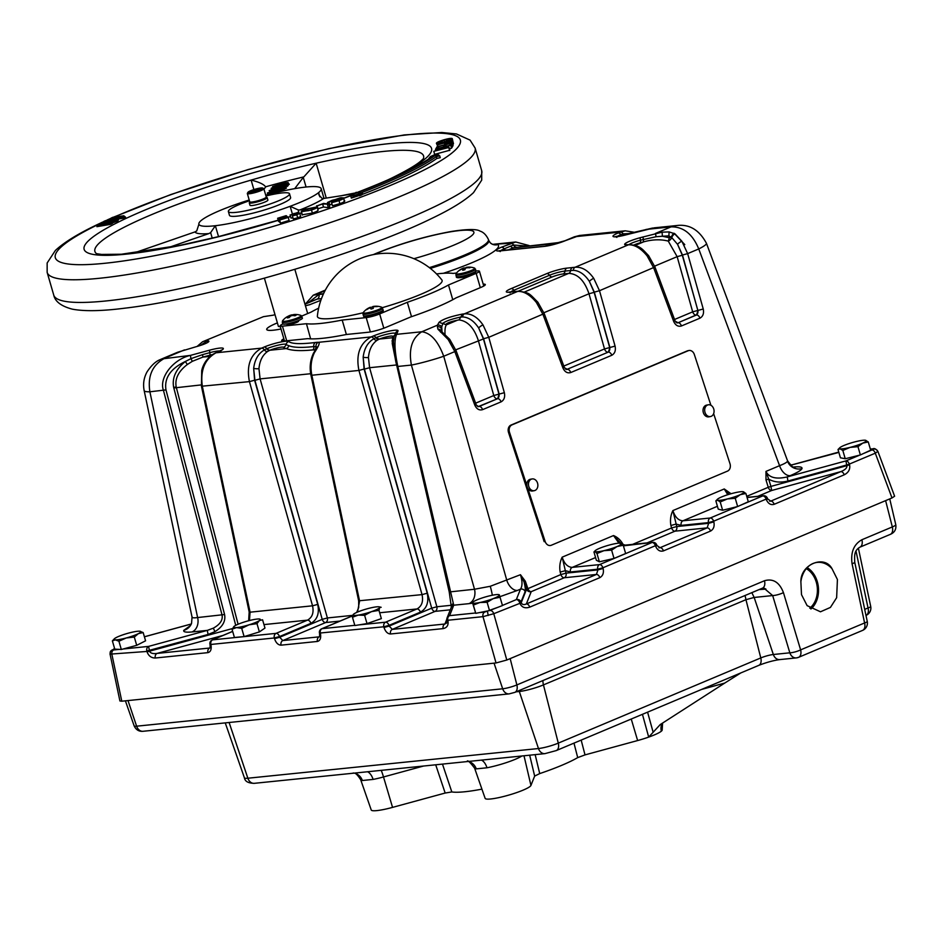 <?xml version="1.0" encoding="UTF-8"?>
<svg xmlns="http://www.w3.org/2000/svg" width="943" height="943" viewBox="0 0 943 943"><rect width="100%" height="100%" fill="white"/><g stroke="black" fill="none" stroke-linecap="round" stroke-linejoin="round"><path stroke-width="1.41" d="M535.153 754.624L539.726 773.59A71.621 10.432 -16.2 0 0 561.839 765.28A71.621 10.432 -16.2 0 0 577.705 757.606L573.981 743.131M661.998 729.54L661.349 731.179A11.905 11.057 41 0 1 662.175 723.328M521.868 755.991A25.567 3.725 163.8 0 1 515.243 759.315A25.567 3.725 163.8 0 1 487.001 767.779L476.274 768.875A25.567 3.725 163.8 0 1 474.588 768.121L485.138 798.367A23.87 3.477 -16.2 0 0 499.059 797.566A23.87 3.477 -16.2 0 0 523.106 790.14A23.87 3.477 -16.2 0 0 530.944 785.436L524.002 755.767M801.491 594.632L807.125 605.642L820.481 611.795L830.418 607.422L836.641 597.721L837.419 579.509L832.009 568.7A24.777 19.166 84.2 0 0 816.65 562.476A24.777 19.166 84.2 0 0 800.878 581.796L801.491 594.632M810.909 609.013A23.834 18.436 84.2 0 0 817.333 581.772A23.834 18.436 84.2 0 0 807.173 567.615M809.778 608.176A22.384 17.316 84.2 0 0 816.284 582.22A22.384 17.316 84.2 0 0 806.265 568.653M832.009 568.7C824.453 554.366 800.359 564.503 800.878 581.796M229.114 722.491L247.856 778.223A7.957 6.153 84.2 0 0 254.315 783.327C248.28 783.232 244.98 781.417 244.426 777.857A14.617 2.134 -16.2 0 0 247.856 778.223L538.477 748.53A14.617 2.134 -16.2 0 0 558.291 743.131L760.789 657.931A9.253 1.344 163.8 0 1 773.343 654.501L789.833 652.815A7.957 1.733 -16.7 0 0 800.619 649.88L864.59 622.958L852.071 563.749A7.957 1.226 -11.9 0 0 854.735 562.217L854.735 562.217C854.299 553.553 854.794 550.464 859.863 547.188A7.957 4.904 67.2 0 0 861.902 539.738L892.326 526.937L885.618 500.639M128 700.566L136.617 726.193A7.957 6.153 84.2 0 0 143.077 731.285C139.022 731.662 136.051 729.882 134.165 725.921A10.467 1.521 -16.2 0 0 136.617 726.193L502.678 688.791A10.467 1.521 -16.2 0 0 516.87 684.924L764.478 580.735C773.107 578.283 779.425 582.244 783.444 592.628A7.957 1.733 163.3 0 1 772.671 595.563L763.606 587.878L762.439 588.184L514.831 692.374A7.957 4.904 67.2 0 0 516.87 684.924L510.163 658.615M862.562 630.407A7.957 7.957 0 0 0 867.254 621.425A7.957 1.226 -11.9 0 1 864.59 622.958A7.957 4.904 -112.8 0 1 862.562 630.407L798.58 657.33A7.957 4.904 -112.8 0 1 797.684 657.554A7.957 6.153 -95.8 0 1 796.305 657.908A7.957 6.153 -95.8 0 1 789.833 652.815L772.671 595.563L754.152 597.449L745.948 599.689L745.076 595.493M783.444 592.628L800.619 649.88A7.957 4.904 -112.8 0 1 798.58 657.33A7.957 7.957 0 0 1 796.305 657.908L779.802 659.593A7.957 6.153 -95.8 0 1 773.343 654.501L754.152 597.449L751.842 592.64M763.465 587.902L765.952 589.104L759.115 589.587M864.707 609.378L868.043 607.976A7.957 1.226 -11.9 0 0 870.707 606.443L858.378 548.131M476.274 768.875A11.905 11.127 96.6 0 0 468.141 761.472M539.726 773.59L534.657 776.077L530.944 785.436M487.001 767.779A11.905 6.247 79 0 0 481.425 760.117M367.534 771.751A11.905 6.247 -101 0 1 373.11 779.413L362.371 780.509A25.567 3.725 163.8 0 1 360.697 779.767C354.662 770.325 353.849 774.085 353.295 772.954M354.25 773.107A11.905 11.127 -83.4 0 1 362.371 780.509M442.467 764.101L451.827 791.943A71.621 10.432 -16.2 0 0 481.92 789.138M451.827 791.943L445.167 793.039L435.701 764.785M360.697 779.767L371.247 810.002A23.87 3.477 -16.2 0 0 392.547 807.385L445.167 793.039M581.171 740.102L585.014 754.895L637.633 740.55A23.87 3.477 -16.2 0 0 648.69 737.096A23.87 3.477 -16.2 0 0 661.349 731.179A23.87 3.477 -16.2 0 0 662.186 729.835A23.87 3.477 -16.2 0 0 662.151 729.752M585.014 754.895L577.705 757.606M642.442 714.311L648.69 737.096L660.23 724.578L724.731 683.074L701.533 689.451M740.797 672.937L724.731 683.074M795.008 467.41L793.971 467.162C793.664 468.235 791.519 466.101 787.535 460.762L787.511 461.221C786.969 462.353 784.328 463.838 779.578 465.677A11.941 7.355 -112.8 0 0 790.21 475.661L787.216 476.922C776.089 479.504 769.005 477.665 765.964 471.406L768.663 479.068L765.999 479.952L765.964 471.406L779.578 465.677L698.751 248.952C692.563 233.97 683.333 226.615 671.062 226.874L676.485 225.566L654.218 227.841L626.895 234.63A15.559 2.263 163.8 0 1 613.763 236.752A15.559 2.263 163.8 0 1 618.136 232.98L625.221 230.811L579.603 235.467L565.446 240.63A15.559 2.263 163.8 0 1 544.347 246.382L500.049 250.909A15.559 2.263 163.8 0 1 501.535 247.16L515.727 241.997L529.117 245.545M674.764 233.947L684.783 244.626M646.061 229.432L671.062 226.874L655.409 233.463L656.139 236.717L640.403 240.194A11.457 1.674 -16.2 0 0 632.223 242.929A11.457 1.674 -16.2 0 0 628.957 244.638M872.287 448.986A3.819 2.959 84.2 0 1 872.947 448.821L872.947 448.821C874.385 448.102 876.023 448.962 877.886 451.391L875.293 453.182A3.819 2.357 -112.8 0 0 871.886 449.988L873.253 449.174L870.377 449.186M793.617 467.044L793.641 467.044A11.941 9.241 84.2 0 0 793.641 467.044C799.711 466.455 802.493 466.974 801.974 468.612C801.161 470.321 797.236 472.667 790.21 475.661M397.687 365.884L396.803 365.837C395.011 358.823 393.891 350.772 393.443 341.708L394.162 336.545A3.819 3.76 21.7 0 1 396.661 334.329C394.127 339.704 394.457 350.218 397.687 365.884L453.736 605.206A3.819 3.76 -158.3 0 0 451.249 607.422L447.1 617.865A3.819 3.76 -158.3 0 0 446.935 620.081L447.984 620.942L447.1 620.777L447.017 622.781L444.919 624.007L446.829 619.186M519.958 603.473L520.017 603.626C521.927 607.457 525.18 608.636 529.754 607.139A3.819 2.357 -112.8 0 0 526.347 603.944C523.919 605.064 522.21 604.675 521.243 602.789L493.767 613.716L482.993 616.651A3.819 2.959 -95.8 0 1 484.761 612.054L498.741 606.997M877.886 451.391L894.612 496.23L891.995 497.951L506.804 660.029L493.767 613.716A3.819 2.357 -112.8 0 0 490.372 610.522M492.329 595.233A11.941 1.332 74.7 0 0 490.266 586.287L474.506 589.257L411.396 365.071L397.816 366.462L396.814 365.79L449.233 591.968L474.506 589.257A11.941 9.241 -95.8 0 1 468.977 603.65L453.736 605.206L449.599 615.638L475.626 612.985M192.101 616.757C191.759 617.842 193.598 618.101 197.617 617.547L224.575 614.541C225.825 621.178 222.619 626.871 214.945 631.645L208.061 634.474L207.319 630.384L213.33 628.156C220.073 624.455 222.984 620.081 222.065 615.048L163.469 390.402C158.719 377.895 173.147 359.165 190.427 355.393L190.946 358.658L202.58 354.627L202.91 357.091L192.325 361.322L187.327 364.517C178.427 371.33 174.714 378.803 176.2 386.96L238.084 624.254M222.925 635.452L157.068 653.416C153.014 653.982 150.503 653.263 149.548 651.259L110.06 654.136L119.914 700.979L121.788 701.203L496.03 662.964L482.993 616.651L447.831 620.246A3.819 2.959 -95.8 0 1 449.599 615.638A3.819 3.76 -158.3 0 0 447.1 617.865A3.819 3.819 0 0 0 446.935 620.129M114.657 648.725L112.736 649.774L113.69 649.963A3.819 2.959 84.2 0 0 111.922 654.56L121.788 701.203M430.362 268.401A72.269 10.526 -16.2 0 0 464.911 256.048A72.269 10.526 -16.2 0 0 488.757 240.465L490.36 242.917A7.957 7.839 132.1 0 0 497.892 244.567A80.226 11.693 163.8 0 1 472.007 262.696A80.226 11.693 163.8 0 1 443.434 273.281M510.151 292.849L508.772 292.059L510.446 291.988A3.819 2.959 84.2 0 0 509.786 292.165A14.805 2.157 163.8 0 1 511.2 288.593L546.822 273.6A14.805 2.157 163.8 0 1 566.908 268.118L575.1 267.258L628.474 244.791A3.819 3.112 -94.2 0 1 629.252 244.614C640.462 245.475 642.242 249.176 648.619 255.647L648.619 255.647A3.819 0.967 141.9 0 0 647.11 255.895C640.886 248.292 634.674 244.591 628.474 244.791L625.197 244.803A14.805 2.157 163.8 0 1 629.559 241.255A14.805 2.157 163.8 0 1 640.108 237.719L640.698 242.657A8.11 1.179 -16.2 0 0 634.887 244.602A8.11 1.179 -16.2 0 0 633.885 245.05M640.108 237.719L662.092 232.167L669.117 231.919L674.988 233.84A3.819 2.134 -53 0 0 671.77 237.589L677.569 244.343L682.319 255.258L697.855 310.436L682.473 255.034L677.569 244.343A3.819 1.179 -34 0 1 681.895 241.267L687.647 253.62L698.751 248.952A23.87 3.277 -20.5 0 0 706.448 243.329L787.535 460.762M706.448 243.329C699.187 229.809 689.203 223.88 676.485 225.566L676.567 225.566M674.045 320.514L678.052 322.765L696.535 314.997L698.068 310.412L703.242 308.998C704.115 313.371 703.018 316.424 699.942 318.18L681.459 325.96C678.111 326.903 675.518 325.406 673.679 321.433L653.711 267.895L647.11 255.895M674.988 233.84L681.895 241.267M682.319 255.258L677.145 256.661L668.257 241.102L669.389 237.766L668.882 235.844L662.387 236.245L669.389 237.766L671.369 237.33L668.882 235.844L669.117 231.919M674.056 233.239A3.819 1.851 117.8 0 0 671.369 237.33L671.77 237.589A3.819 1.921 -46.7 0 1 668.257 241.102C660.725 239.157 652.509 239.416 643.633 241.856L642.996 236.929M662.092 232.167L662.387 236.245L656.139 236.717M626.824 244.932L627.154 244.72A3.819 3.678 -74.7 0 0 625.197 244.803M648.619 255.647L654.949 266.999L674.917 320.537L673.679 321.433M699.942 318.18A3.819 2.357 67.2 0 0 696.535 314.997L696.075 315.033A3.819 2.357 67.2 0 1 692.681 311.85L697.855 310.436A3.819 2.959 -95.8 0 1 696.075 315.033L678.052 322.765A3.819 2.357 67.2 0 1 681.459 325.96M676.001 322.27A3.819 2.357 -112.8 0 0 677.604 322.812A3.819 2.959 -95.8 0 1 677.204 322.942M573.356 270.346A3.819 2.782 82.8 0 1 575.1 267.258C581.949 266.739 588.161 270.441 593.736 278.362L599.489 290.715L594.314 292.13L589.41 281.438C584.719 274.366 579.367 270.665 573.356 270.346L565.022 271.042A11.457 1.674 -16.2 0 0 549.486 275.273L513.864 290.267A11.457 1.674 -16.2 0 0 510.587 291.976M593.736 278.362A3.819 1.179 146 0 0 589.41 281.438L594.149 292.354L609.685 347.531A3.819 2.959 -95.8 0 1 607.917 352.14A3.819 2.357 67.2 0 1 604.51 348.945L609.685 347.531M654.949 266.999L599.489 290.715L615.072 346.093C615.956 350.466 614.86 353.531 611.771 355.287A3.819 2.357 67.2 0 0 608.365 352.093L566.884 369.397L608.365 352.093L609.897 347.507L594.314 292.13M563.325 367.11L567.332 369.361A3.819 2.357 67.2 0 1 570.739 372.544C567.391 373.499 564.798 371.99 562.959 368.029L543.003 314.49L536.39 302.491C530.166 294.876 523.954 291.175 517.754 291.387L509.786 292.165M594.149 292.354L588.986 293.768C584.495 280.578 577.741 273.788 568.712 273.387L563.136 273.953A8.11 1.179 -16.2 0 0 552.15 276.947L518.226 291.222M510.446 291.988L518.532 291.198C529.919 293.025 528.54 292.801 537.899 302.243L537.899 302.243A3.819 0.967 141.9 0 0 536.39 302.491M537.899 302.243L544.229 313.583L564.197 367.122L562.959 368.029M615.072 346.093L609.897 347.507M475.637 403.168L493.79 395.53L478.266 340.352C474.117 327.869 467.716 321.056 459.064 319.925L457.532 320.16C450.495 321.657 446.593 323.131 445.85 324.569L446.393 324.852C445.143 326.667 444.707 330.05 445.072 335.013M383.99 627.484C385.463 631.692 387.632 633.849 390.532 633.979A3.819 2.959 -95.8 0 1 392.3 629.382L389.164 626.069L383.99 627.484L383.801 626.789L388.976 625.374L389.164 626.069L431.705 608.176L364.411 369.126L363.161 357.232L364.104 369.019L427.214 593.206L422.04 594.62L358.929 370.434C355.794 354.509 359.837 343.346 371.082 336.934L373.275 336.014A15.559 2.263 163.8 0 1 389.765 331.005A15.559 2.263 163.8 0 1 398.005 330.946L396.661 334.329L421.804 331.759C430.727 332.903 438.035 341.071 443.729 356.254L506.839 580.44A11.941 7.355 -112.8 0 0 517.471 590.424L499.908 596.683M427.214 593.206C429.03 602.212 426.755 608.53 420.401 612.148A3.819 2.357 -112.8 0 0 417.006 608.954C421.804 606.208 423.49 601.434 422.04 594.62L358.658 600.821L358.717 607.422L356.702 612.431M420.401 612.148L388.976 625.374A3.819 2.357 -112.8 0 0 385.569 622.18A3.819 2.959 -95.8 0 0 383.801 626.789L319.441 633.083A3.819 3.819 0 0 1 321.693 628.769A3.819 2.357 -112.8 0 1 322.117 628.663L354.804 625.327M317.72 604.392C319.536 613.398 317.272 619.716 310.919 623.335L279.482 636.56L279.682 637.256L322.211 619.362L254.916 380.312L253.667 368.418L254.61 380.218L317.72 604.392L312.546 605.807L249.435 381.62C246.3 365.695 250.355 354.533 261.588 348.132L264.146 347.048A15.559 2.263 163.8 0 1 279.199 342.344A15.559 2.263 163.8 0 1 288.758 341.519A99.828 14.546 -16.2 0 0 315.492 342.486A15.559 2.263 163.8 0 1 318.428 342.321C320.196 342.439 318.864 345.881 314.42 352.647A3.819 1.403 -153.4 0 0 313.559 353.047L313.559 353.047C310.259 359.908 309.387 367.251 310.931 375.066L358.658 600.821M310.919 623.335A3.819 2.357 -112.8 0 0 307.512 620.14C312.322 617.394 313.995 612.62 312.546 605.807L250.084 612.184L249.447 620.529M232.662 631.421L212.635 639.849L276.075 633.366A3.819 2.357 -112.8 0 1 279.482 636.56L274.307 637.975L210.867 644.458L211.008 645.153L210.1 644.965L210.124 647.924M200.541 345.409L207.165 340.824A11.941 1.745 -16.2 0 1 207.26 342.698A11.941 1.745 -16.2 0 1 196.462 346.623L177.638 352.246L161.642 358.977L190.427 355.393L209.464 350.207A15.559 2.263 163.8 0 1 222.595 348.085A15.559 2.263 163.8 0 1 218.21 351.857L216.018 352.788C204.69 359.2 200.128 370.41 202.356 386.43L250.084 612.184L249.176 612.007L248.646 620.742M493.224 244.296L510.847 243.247A3.819 2.357 67.2 0 1 513.593 245.05L525.616 245.911M323.555 293.65L313.265 295.183L306.004 303.351M309.269 301.972L318.993 294.475L323.378 294.027M318.993 294.475A3.819 2.959 -95.8 0 1 317.225 299.072L304.872 303.835M321.457 298.648L317.225 299.072L304.99 304.224M202.545 341.767L263.439 316.671L202.545 341.767L197.075 346.458M274.991 314.632A83.562 12.176 -16.2 0 0 273.34 315.162L263.439 316.671M205.68 340.965L207.165 340.824M207.26 341.213L207.448 342.604M161.642 358.977L160.227 359.613C155.807 361.252 151.446 365.306 147.12 371.754C143.843 377.695 142.864 383.99 144.173 390.638L144.173 390.638A23.87 3.666 -11.9 0 0 149.89 391.793L197.617 617.547A11.941 9.241 -95.8 0 1 192.077 631.94C186.007 632.517 183.225 631.999 183.744 630.372A11.941 11.74 -158.3 0 0 191.547 623.429L189.802 626.423M184.463 349.9L165.296 357.963C152.554 364.528 147.414 375.797 149.89 391.793L165.98 389.895L224.575 614.541M144.173 390.638L192.054 617.135L191.547 623.429M208.061 634.474L146.837 651A3.819 2.959 84.2 0 1 148.605 646.391L207.319 630.384L192.077 631.94M114.091 648.961A3.819 2.357 -112.8 0 0 113.667 649.079L114.633 648.666M235.726 625.35L173.665 387.396C171.921 377.943 175.811 369.302 185.347 361.487C170.553 368.619 164.094 378.096 165.98 389.895M187.327 364.517L185.347 361.487L190.946 358.658L192.325 361.322M123.156 648.996L148.605 646.391L149.524 651.177L232.355 628.58M211.008 645.153C211.645 649.444 210.607 651.943 207.92 652.639A3.819 2.959 84.2 0 1 209.7 648.03L157.068 653.416A3.819 2.959 84.2 0 0 155.3 658.014C151.328 658.014 148.581 655.963 147.061 651.849L149.548 651.259M315.103 350.124L313.076 349.888C300.829 351.161 291.894 350.725 286.259 348.58A106.535 15.524 163.8 0 1 283.478 347.248A8.852 1.285 -16.2 0 0 278.244 347.684A8.852 1.285 -16.2 0 0 269.816 350.254L267.482 351.539C262.508 355.157 259.667 360.863 258.96 368.654A3.819 0.743 -176.1 0 1 253.667 368.418C254.716 359.684 258.276 353.531 264.335 349.936L267.282 348.533A12.212 1.78 163.8 0 1 278.916 344.973A12.212 1.78 163.8 0 1 286.118 344.384A3.819 3.76 -49.5 0 1 288.758 341.519M274.507 638.67C275.969 642.878 278.15 645.036 281.038 645.165A3.819 2.959 -95.8 0 1 282.806 640.568L279.682 637.256L274.507 638.67L274.307 637.975A3.819 2.959 84.2 0 1 276.075 633.366L307.512 620.14L263.957 624.596M352.717 615.791L322.117 628.663A3.819 2.959 -95.8 0 0 320.349 633.272L320.502 633.967L319.583 633.779L320.278 633.272M283.478 347.248A3.819 3.76 -49.5 0 0 286.118 344.384A103.188 15.041 -16.2 0 0 288.806 345.668C293.438 347.613 301.76 347.908 313.783 346.564L316.883 346.883M288.806 345.668A3.819 3.678 -74.2 0 1 286.259 348.58L269.816 350.254A3.819 2.192 -112.1 0 1 267.282 348.533M258.96 368.654L260.091 378.897L327.386 617.948L352.847 615.343M314.644 349.912A3.819 3.418 -69.6 0 0 316.011 346.505A3.819 3.489 -86.7 0 1 318.428 342.321L371.082 336.934A3.819 2.357 -112.8 0 1 373.829 338.749L376.941 337.276A3.819 2.016 -111.5 0 0 379.334 339.067L376.964 340.352C371.99 343.971 369.161 349.676 368.454 357.468L369.585 367.711L436.868 606.762A3.819 2.959 -95.8 0 1 435.1 611.37L392.3 629.382L444.919 624.007A3.819 2.959 -95.8 0 0 443.151 628.604C446.982 627.79 448.597 625.233 447.984 620.942M314.42 352.647C311.096 359.637 310.235 367.181 311.85 375.243L310.931 375.066M364.104 369.019L358.929 370.434L311.85 375.243L359.578 600.997L357.527 612.066M368.454 357.468A3.819 0.743 -176.1 0 1 363.161 357.232C364.21 348.497 367.77 342.344 373.829 338.749A3.819 2.452 -124.4 0 0 376.964 340.352M490.266 586.287L520.453 574.711L525.334 581.23L527.832 588.456A3.819 2.357 -112.8 0 0 531.227 591.65A3.819 3.76 21.7 0 1 526.571 589.21L524.072 581.984L525.334 581.23M437.434 326.702L437.446 325.17L421.804 331.759C411.973 338.018 408.496 349.122 411.396 365.071A23.87 1.733 -15.7 0 0 443.729 356.254L454.832 351.586L448.231 339.586L437.941 329.19L437.434 326.702A3.819 3.654 4.8 0 1 441.63 329.131L441.689 331.618M502.466 605.43L516.328 599.595L520.465 589.163C522.505 586.204 522.505 581.383 520.453 574.711L524.072 581.984C525.251 586.911 525.593 590.118 525.121 591.603A3.819 3.76 -158.3 0 0 520.465 589.163L517.471 590.424M658.921 547.812L660.041 547.694L656.906 545.467L655.668 546.362L655.42 545.691L602.919 567.78L603.119 568.476L597.945 569.89L596.412 574.464L564.268 577.753A3.819 2.357 67.2 0 1 560.873 574.558L560.177 572.083C559.258 566.696 559.93 561.722 562.169 557.16L565.34 570.668L560.177 572.083M618.926 543.144L613.528 535.553L562.169 557.16C564.362 563.773 567.721 567.179 572.236 567.38A3.819 2.959 84.2 0 0 570.468 571.988L565.34 570.668L566.048 573.144L597.945 569.89L597.756 569.195L570.468 571.988M652.686 542.331A3.819 2.959 84.2 0 0 652.026 542.496A3.819 2.357 -112.8 0 1 655.42 545.691L656.658 544.795A3.819 3.819 0 0 0 652.686 542.331L625.398 545.113A3.819 2.959 84.2 0 0 624.737 545.29L623.229 545.231M620.612 543.121L613.528 535.553C617.854 537.357 621.213 540.634 623.606 545.384M769.641 501.216L770.761 501.11L767.626 498.882L766.388 499.778L766.14 499.106L713.639 521.196L713.839 521.892L708.664 523.306L707.132 527.88L674.988 531.168L647.098 542.897M676.06 524.084L670.886 525.487C669.978 520.112 670.65 515.137 672.889 510.576L676.756 526.559L708.664 523.306L708.464 522.611L681.176 525.392L676.06 524.084M727.737 494.721L724.248 488.957L672.889 510.576C675.082 517.177 678.441 520.583 682.956 520.795A3.819 2.959 84.2 0 0 681.176 525.392M728.974 494.344L724.248 488.957L731.049 493.743M891.995 497.951L875.293 453.182L849.337 464.097A3.819 2.357 -112.8 0 0 845.93 460.903L787.216 476.922L787.959 481.013C780.439 482.887 774.014 482.238 768.663 479.068L770.926 486.399L768.262 487.295L765.999 479.952M746.726 496.348L768.262 487.295A3.819 2.357 67.2 0 0 771.669 490.49L770.926 486.399L846.885 465.677L846.673 464.993L849.337 464.097L849.549 464.781L846.885 465.677C847.156 467.917 845.128 469.897 840.826 471.63L771.669 490.49L757.818 496.313M844.233 474.812A3.819 2.357 -112.8 0 0 840.826 471.63L770.761 501.11A3.819 2.357 -112.8 0 1 774.168 504.305L844.233 474.812C848.629 472.502 850.397 469.166 849.549 464.781M656.658 544.795L656.906 545.467L656.033 545.443M525.121 591.603L520.984 602.047A3.819 3.76 -158.3 0 0 516.328 599.595A3.819 2.357 -112.8 0 1 519.723 602.789L520.984 602.047L521.208 602.718L526.571 589.21L560.873 574.558L566.048 573.144A3.819 2.959 -95.8 0 1 564.268 577.753L531.227 591.65L526.347 603.944L596.412 574.464A3.819 2.357 -112.8 0 1 599.819 577.658C602.895 575.902 604.003 572.849 603.119 568.476M396.013 362.218L392.253 343.582L392.677 336.474A8.852 1.285 -16.2 0 0 388.398 336.427A8.852 1.285 -16.2 0 0 379.334 339.067L392.17 337.759A3.819 3.76 21.7 0 0 394.28 336.25M393.443 342.321A3.819 3.253 -2.6 0 1 392.253 343.582M445.85 324.569L439.025 322.353L437.446 325.17A3.819 3.725 33.4 0 1 441.737 326.938L442.043 331.96M459.064 319.925L460.868 317.001C451.591 319.029 445.579 321.15 442.821 323.378L441.737 326.938M437.941 329.19A3.819 3.454 -3.4 0 1 441.63 331.464M440.534 332.136L442.385 332.254L441.713 331.806M498.965 394.115A3.819 2.959 -95.8 0 1 497.197 398.724A3.819 2.357 67.2 0 1 493.79 395.53L498.965 394.115L483.441 338.938L478.69 328.023C473.987 320.938 468.636 317.249 462.636 316.942L460.868 317.001M439.025 322.353C442.538 319.288 450.377 316.518 462.53 314.066L460.868 316.978M462.53 314.066L464.38 313.842C471.252 313.335 477.464 317.037 483.016 324.946A3.819 1.179 146 0 0 478.69 328.023L483.594 338.714L488.769 337.311L504.352 392.689C505.236 397.05 504.14 400.115 501.051 401.871L482.58 409.651C479.233 410.594 476.639 409.085 474.8 405.125L454.832 351.586L456.07 350.69L476.026 404.229L474.8 405.125M283.855 338.808A13.119 1.91 -16.2 0 0 284.727 340.989L307.831 338.631A84.681 12.342 -16.2 0 0 346.399 334.482L368.018 332.278A13.119 1.91 -16.2 0 0 385.805 327.421L410.7 316.954A84.681 12.342 -16.2 0 0 456.094 297.847L480.989 287.367A13.119 1.91 -16.2 0 0 483.193 284.138M277.395 322.895A27.889 4.067 -16.2 0 0 275.981 323.484A27.889 4.067 -16.2 0 0 281.002 328.989A27.948 4.067 -16.2 0 1 272.433 325.064A27.948 4.067 -16.2 0 1 277.395 322.883M320.868 300.287L309.658 304.707A83.562 12.176 -16.2 0 0 305.438 305.78M483.016 324.946L488.769 337.311L544.229 313.583M478.054 406.669L497.656 398.677L499.177 394.091L504.352 392.689M499.177 394.091L483.594 338.714M501.051 401.871A3.819 2.357 67.2 0 0 497.656 398.677L479.174 406.457A3.819 2.357 67.2 0 1 482.58 409.651M442.314 332.195L449.728 339.339A3.819 0.967 141.9 0 0 448.231 339.586M475.166 404.205L478.502 406.622M506.804 660.029L496.03 662.964M620.836 236.021A3.819 2.664 65.6 0 1 619.893 235.055L623.087 233.864L631.091 233.451M560.908 242.304L513.275 247.809A3.819 2.357 67.2 0 1 510.623 246.135L513.593 245.05A3.819 2.192 78 0 0 515.939 246.983M484.796 285.364A13.119 1.91 -16.2 0 0 483.547 285.352M284.208 340.022A13.119 1.91 -16.2 0 0 282.535 341.048M278.268 325.913A15.913 2.322 -16.2 0 0 280.33 326.655M363.114 312.77A64.926 9.465 163.8 0 1 317.378 316.105A69.912 69.912 0 0 1 441.854 279.941A64.926 9.465 163.8 0 1 420.684 294.369A64.926 9.465 163.8 0 1 382.328 307.666M436.538 273.93A81.499 11.87 163.8 0 1 438.919 273.67A81.499 11.87 163.8 0 1 453.088 273.399L456.495 273.046M301.76 316.046L311.049 312.133A81.499 11.87 163.8 0 1 318.64 308.184M480.317 287.662L476.156 273.34A9.937 1.45 -16.2 0 0 479.433 271.207A9.937 1.45 -16.2 0 0 477.099 270.936L476.109 271.042M476.156 273.34L448.491 284.975L452.77 299.709M448.491 284.975A81.499 11.87 163.8 0 1 407.329 302.29L411.502 316.671M407.329 302.29L379.664 313.936L383.813 328.211M370.363 331.936L366.202 317.602A9.937 1.45 -16.2 0 0 379.664 313.936M366.202 317.602L342.191 320.066L346.376 334.494M342.191 320.066A81.499 11.87 163.8 0 1 306.451 323.708L310.624 338.855M306.451 323.708L282.44 326.16L286.684 340.788M282.888 323.991A9.937 1.45 -16.2 0 0 280.106 325.901A9.937 1.45 -16.2 0 0 282.44 326.16M461.103 277.501A5.988 0.872 -16.2 0 0 470.71 274.908M364.022 316.412A5.988 0.872 -16.2 0 0 365.79 316.836M381.031 312.616A5.988 0.872 -16.2 0 0 382.952 311.119M287.309 323.791L287.049 324.439A5.988 0.872 -16.2 0 0 292.365 323.897A5.988 0.872 -16.2 0 0 298.518 321.315L298.896 320.384M143.171 632.553L145.576 640.816L136.711 645.33L134.307 637.067L138.397 633.625A13.933 2.027 163.8 0 1 126.268 637.963A13.933 2.027 163.8 0 1 115.305 639.861A13.933 2.027 163.8 0 1 114.351 638.788A13.933 2.027 163.8 0 1 116.46 637.433A13.933 2.027 163.8 0 1 128.59 633.095A13.933 2.027 163.8 0 1 139.564 631.197L143.171 632.553L138.397 633.625A13.933 2.027 -16.2 0 0 140.212 631.268A13.933 2.027 -16.2 0 0 139.564 631.197M134.307 637.067L126.268 637.963L118.912 641.216L115.305 639.861L112.37 640.875L114.351 638.788M136.711 645.33L121.317 649.491L118.912 641.216M121.317 649.491L114.775 649.138L112.37 640.875M244.897 621.814A13.933 2.027 163.8 0 1 257.38 619.032A13.933 2.027 -16.2 0 1 259.431 620.529A13.933 2.027 163.8 0 1 249.011 624.82A13.933 2.027 163.8 0 1 236.528 627.602L232.025 629.205L234.465 626.093A13.933 2.027 163.8 0 1 244.897 621.814M253.797 623.842L253.632 623.252M259.384 631.916L256.991 623.641L259.431 620.529L262.567 619.787L264.971 628.062L259.384 631.916L244.119 636.619L241.714 628.356L236.528 627.602A13.933 2.027 163.8 0 1 233.876 626.576A13.933 2.027 163.8 0 1 234.465 626.093M244.119 636.619L234.418 637.48L232.025 629.205M256.991 623.641L249.011 624.82L241.714 628.356M380.442 607.186L379.723 607.646A13.933 2.027 -16.2 0 0 379.251 606.856A13.933 2.027 -16.2 0 0 374.748 607.092A13.933 2.027 163.8 0 0 361.487 610.557A13.933 2.027 163.8 0 0 353.389 614.365L353.366 614.4M381.161 607.304L379.251 606.856M378.968 610.345L371.448 611.653L364.611 615.319L367.016 623.594L381.361 618.62L378.968 610.345L379.723 607.646A13.933 2.027 163.8 0 1 371.448 611.653A13.933 2.027 163.8 0 1 358.199 615.119A13.933 2.027 163.8 0 1 353.224 614.565L353.307 614.459M364.611 615.319L358.199 615.119L352.458 617.264L353.224 614.565A13.933 2.027 163.8 0 1 353.389 614.365M367.016 623.594L354.863 625.539L352.458 617.264M499.307 595.068L499.354 594.998A13.933 2.027 163.8 0 1 493.26 598.605A13.933 2.027 163.8 0 1 479.893 602.506A13.933 2.027 163.8 0 1 472.62 602.801A13.933 2.027 163.8 0 1 472.914 602.153A13.933 2.027 163.8 0 1 478.714 599.182A13.933 2.027 163.8 0 1 492.093 595.281A13.933 2.027 -16.2 0 1 498.776 594.644L499.26 594.75M500.096 597.284L493.26 598.605L487.118 602.294L489.511 610.557L502.489 605.547L499.354 594.998A13.933 2.027 -16.2 0 0 498.776 594.644M487.118 602.294L479.893 602.506L473.351 605.088L472.62 602.801M489.511 610.557L475.755 613.351L473.351 605.088M475.755 613.351L472.573 602.872M620.223 543.722L621.39 543.309A13.933 2.027 -16.2 0 0 621.048 543.192A13.933 2.027 -16.2 0 0 612.561 544.229A13.933 2.027 163.8 0 0 599.43 548.366A13.933 2.027 163.8 0 0 595.186 550.7L594.196 551.702M623.24 545.254L617.087 546.527L611.618 550.158L614.023 558.433L625.645 553.529L623.24 545.254L621.39 543.309A13.933 2.027 163.8 0 1 617.087 546.527A13.933 2.027 163.8 0 1 603.956 550.665A13.933 2.027 163.8 0 1 595.127 551.584L593.96 551.997L595.127 551.584A13.933 2.027 163.8 0 1 595.186 550.7M611.618 550.158L603.956 550.665L596.978 553.529L595.127 551.584M614.023 558.433L599.383 561.804L596.978 553.529M599.383 561.804L596.365 560.272L593.96 551.997M743.367 491.751L745.901 493.484L740.231 494.698A13.933 2.027 163.8 0 0 743.367 491.751A13.933 2.027 -16.2 0 0 743.32 491.739A13.933 2.027 -16.2 0 0 733.678 493.048A13.933 2.027 163.8 0 0 720.829 497.291A13.933 2.027 163.8 0 0 717.458 499.26L715.855 500.874L717.694 500.238A13.933 2.027 163.8 0 1 717.458 499.26M740.231 494.698A13.933 2.027 163.8 0 1 727.383 498.941L720.216 501.971L717.694 500.238A13.933 2.027 163.8 0 0 727.383 498.941L735.245 498.281L740.231 494.698M745.901 493.484L748.306 501.759L737.65 506.544L735.245 498.281M737.65 506.544L722.621 510.234L720.216 501.971M722.621 510.234L718.248 509.137L715.855 500.874M842.83 445.968A13.933 2.027 163.8 0 1 855.549 441.701A13.933 2.027 -16.2 0 1 865.521 440.275A13.933 2.027 163.8 0 1 865.591 440.298A13.933 2.027 163.8 0 1 862.774 443.127A13.933 2.027 163.8 0 1 850.056 447.395A13.933 2.027 163.8 0 1 840.083 448.821A13.933 2.027 163.8 0 1 839.73 447.807A13.933 2.027 163.8 0 1 842.83 445.968M865.521 440.275L868.267 441.937L862.774 443.127L857.965 446.676L850.056 447.395L842.83 450.471L840.083 448.821L838.021 449.528L839.73 447.807M868.267 441.937L870.672 450.2L860.37 454.95L857.965 446.676M860.37 454.95L845.234 458.746L842.83 450.471M845.234 458.746L840.425 457.791L838.021 449.528M293.356 315.551L293.249 314.856A16.184 9.748 73.8 0 0 291.693 314.915L291.623 314.927A16.161 13.886 78.1 0 0 290.644 315.186L290.456 315.233A16.161 15.642 -118.7 0 0 289.395 315.634L289.312 315.669A16.184 12.99 -109.1 0 0 288.004 316.341A16.161 7.945 63.2 0 1 288.593 316.2L288.593 316.2A16.161 4.126 70.8 0 0 288.44 316.565L288.417 316.612A16.184 9.748 73.8 0 0 287.32 317.921A5.599 0.813 -16.2 0 0 289.195 317.579A16.184 9.336 -94 0 1 290.385 316.259L290.456 316.211A16.161 13.473 -83.7 0 1 291.363 315.74L291.54 315.681A16.161 15.229 31 0 1 292.672 315.516L292.766 315.516A16.184 12.577 55 0 1 294.935 315.787A5.599 0.813 -16.2 0 0 295.678 315.434A5.599 0.813 -16.2 0 0 296.22 315.127A16.184 12.99 -109.1 0 0 294.122 314.821L294.051 314.809A16.161 8.346 -105.4 0 0 293.414 314.714A16.161 3.713 -99 0 1 293.627 314.573L293.674 314.573A16.184 9.336 -94 0 1 294.122 314.514A16.184 16.184 0 0 1 300.923 315.434L302.444 318.109A10.255 1.497 -16.2 0 1 297.387 320.974A10.255 1.497 -16.2 0 1 287.049 323.838A10.255 1.497 -16.2 0 1 282.759 323.838L282.287 322.211A10.255 1.497 -16.2 0 0 286.578 322.211A10.255 1.497 -16.2 0 0 300.275 317.921A10.255 1.497 -16.2 0 0 301.972 316.494M286.236 317.32A16.184 12.577 55 0 1 286.318 317.261A16.184 16.184 0 0 0 282.605 320.75A9.725 1.414 -16.2 0 0 288.405 320.703A9.725 1.414 -16.2 0 0 299.568 316.989A9.725 1.414 -16.2 0 0 300.923 315.434M288.028 316.329L287.957 316.353A16.184 12.577 55 0 0 286.318 317.261M293.544 315.563L293.414 314.714M293.662 314.75L293.839 315.599M295.147 315.693L295.135 314.915M456.271 273.329A9.725 1.414 -16.2 0 0 456.212 273.399L456.212 273.399A9.725 1.414 -16.2 0 0 463.838 272.916A9.725 1.414 -16.2 0 0 474.624 268.684A9.725 1.414 -16.2 0 0 474.529 268.083L476.05 270.771L475.614 272.386C468.907 276.712 455.068 279.482 456.365 276.488A10.255 1.497 -16.2 0 0 464.333 275.686A10.255 1.497 -16.2 0 0 475.873 271.183A10.255 1.497 -16.2 0 0 476.05 270.771M463.791 270.004L463.166 268.213A16.161 15.925 93.8 0 0 462.105 268.672L462.011 268.72A16.184 15.713 -119.6 0 0 459.878 269.946A5.599 0.813 -16.2 0 0 459.807 269.993A5.599 0.813 -16.2 0 0 459.536 270.217A5.599 0.813 -16.2 0 0 459.441 270.417A16.184 15.3 29.3 0 1 461.551 269.215L461.646 269.179A16.161 12.683 54.6 0 1 462.541 268.908L462.636 268.896A16.161 2.31 67.5 0 1 462.907 269.12L462.919 269.144A16.184 3.913 70.7 0 0 462.707 270.264A5.599 0.813 -16.2 0 0 464.946 269.698A16.184 3.501 -99.1 0 1 465.264 268.555L465.3 268.519A16.161 9.135 -94.2 0 1 465.889 268.071L466.042 268.012A16.161 15.512 -50.6 0 1 467.174 267.777L467.268 267.765A16.184 15.3 29.3 0 1 469.779 267.8A5.599 0.813 -16.2 0 0 470.109 267.541A5.599 0.813 -16.2 0 0 470.215 267.329A16.184 15.713 -119.6 0 0 467.728 267.27L467.846 267.741M464.946 269.686A9.725 1.414 -16.2 0 0 464.357 269.851M458.145 277.018A8.935 1.297 -16.2 0 0 464.934 276.676A8.935 1.297 -16.2 0 0 475.001 272.751M467.752 267.741L467.634 267.27A16.161 13.096 -109.3 0 0 466.679 267.329L466.785 267.847M463.166 268.213L463.944 269.969M463.119 270.169L462.836 269.415M462.919 269.144L463.296 270.122M466.431 267.612A5.599 0.813 -16.2 0 0 464.71 268.06A16.184 3.913 70.7 0 0 464.027 267.93L463.98 267.942A16.161 9.548 73.7 0 0 463.426 268.118A16.161 9.548 73.7 0 0 463.319 268.154M362.961 313.972L363.279 312.51A9.725 1.414 -16.2 0 0 363.185 312.828A9.725 1.414 -16.2 0 0 372.933 311.473A9.725 1.414 -16.2 0 0 381.856 307.394A9.725 1.414 -16.2 0 0 381.597 307.182L383.117 309.87A10.255 1.497 -16.2 0 1 373.723 314.16A10.255 1.497 -16.2 0 1 363.432 315.599A10.255 1.497 -16.2 0 0 363.432 315.599L362.961 313.972A10.255 1.497 -16.2 0 0 362.972 313.972A10.255 1.497 -16.2 0 0 373.251 312.546A10.255 1.497 -16.2 0 0 382.658 308.255M377.212 306.616A5.599 0.813 -16.2 0 0 377.283 306.416A5.599 0.813 -16.2 0 0 377.106 306.286A16.184 16.149 161.5 0 0 374.571 306.322L374.666 306.675A16.184 15.736 -16.8 0 1 377.212 306.616M374.677 306.675L374.583 306.687A16.161 14.487 -76.3 0 0 373.534 306.935L373.404 306.994A16.161 5.858 -97.5 0 0 373.051 307.383L373.275 308.408A5.599 0.813 -16.2 0 1 371 309.068L370.646 308.113L371 309.068M370.646 308.113L370.623 308.09A16.161 5.917 65 0 0 370.104 307.96L369.962 307.972A16.161 14.522 43.6 0 0 368.949 308.326L368.854 308.361A16.184 15.736 -16.8 0 0 366.686 309.669A5.599 0.813 -16.2 0 1 366.532 309.587A5.599 0.813 -16.2 0 1 366.521 309.54A5.599 0.813 -16.2 0 1 366.591 309.339A16.184 16.149 161.5 0 1 368.748 308.019L368.949 308.326M371.106 309.045L370.375 307.277A16.161 6.259 71.9 0 0 370.139 307.347A16.161 6.259 71.9 0 0 369.951 307.442L369.821 307.501A16.161 14.899 80.9 0 0 368.843 307.972M373.122 308.455L372.803 306.888A5.599 0.813 -16.2 0 0 371.66 307.194A5.599 0.813 -16.2 0 0 370.528 307.548M365.071 316.483A8.935 1.297 -16.2 0 0 374.029 315.221A8.935 1.297 -16.2 0 0 382.221 311.485M374.571 306.322L374.477 306.334A16.161 14.935 -113.4 0 0 373.393 306.463L373.251 306.475A16.161 6.33 -104.3 0 0 373.039 306.51A16.161 6.33 -104.3 0 0 372.803 306.569L372.803 306.888M294.711 188.647L303.281 177.39A11.941 1.745 163.8 0 1 303.846 176.883L303.634 176.93A159.603 23.257 -16.2 0 0 265.82 186.749L265.596 186.82C263.816 184.262 258.995 182.023 251.121 180.089A171.143 24.931 -16.2 0 0 130.877 223.915A171.143 24.931 -16.2 0 0 94.901 251.451A171.143 24.931 -16.2 0 0 96.21 253.419M359.625 195.767A171.143 24.931 -16.2 0 0 361.9 194.836M249.223 200.01A63.664 9.277 -16.2 0 0 246.17 200.977A5.988 0.872 163.8 0 1 246.158 200.977A63.664 9.277 -16.2 0 0 212.281 213.955A63.664 9.277 -16.2 0 0 198.843 223.727A63.664 9.277 -16.2 0 0 198.902 224.198A63.664 9.277 -16.2 0 0 215.358 225.719A63.664 9.277 -16.2 0 0 290.149 206.293L298.141 209.9L299.12 213.295M423.537 158.318A171.143 24.931 -16.2 0 0 423.584 155.96A171.143 24.931 -16.2 0 0 316.153 163.21L303.846 176.883M358.694 194.058L358.941 194.906L357.055 194.953L351.338 198.101L361.122 194.859A198.443 28.915 -16.2 0 0 406.692 175.445A198.443 28.915 -16.2 0 0 436.845 158.459L440.275 157.67L439.744 155.854L436.008 154.18L430.88 156.408L433.556 155.784A195.331 28.467 163.8 0 1 357.656 192.266L358.411 193.091L356.195 192.301L356.537 193.138M360.921 194.14A194.058 28.278 163.8 0 1 358.941 194.906M439.744 155.854L436.326 156.644L436.845 158.459M360.733 193.492L361.122 194.859M356.195 192.301L350.82 196.285L351.338 198.101M350.82 196.285L362.477 192.997L358.588 192.242L352.057 194.529L357.762 192.207C393.231 178.498 418.327 166.451 433.002 156.066L433.556 155.784M362.053 192.478A198.443 28.915 163.8 0 0 406.162 173.63A198.443 28.915 163.8 0 0 436.326 156.644L435.23 155.395L438.813 154.97L436.526 154.086M430.102 158.07L429.03 158.778M428.9 158.353L430.432 156.562L436.149 154.098M437.069 154.817L436.008 154.18L437.069 154.817M343.122 197.782C344.761 198.065 343.393 199.008 339.009 200.635L331.594 202.721L338.348 200.611C341.896 199.279 342.981 198.513 341.602 198.301L327.469 202.497L332.219 200.27L343.122 197.782L344.761 201.071M342.25 198.525L341.602 198.301L341.826 199.044M339.009 200.635L339.881 203.664L332.478 205.751L331.594 202.721M332.738 200.34L333.256 202.108M331.971 203.994L329.248 205.303M328.942 202.132L329.826 205.15M327.469 202.497L327.916 204.006M343.995 200.812C345.645 201.083 344.266 202.038 339.881 203.664M322.612 203.983L317.143 205.857L323.532 203.417L328.907 204.136L322.612 203.983L323.496 207.012L317.779 208.851M317.143 205.857L318.027 208.886M327.469 204.631L328.353 207.66L323.496 207.012M328.907 204.136L329.779 207.165L328.353 207.66M316.624 205.786L318.156 210.171M315.705 207.601L307.512 208.969C303.764 210.254 302.267 211.102 303.021 211.515L311.025 209.959C314.726 208.674 316.2 207.825 315.434 207.425L315.575 207.896M307.512 208.969L308.055 210.819M302.385 215.028L301.501 212.01C300.617 211.503 302.467 210.454 307.064 208.874L316.966 206.93C317.885 207.425 316.058 208.462 311.496 210.041L301.194 211.786L302.066 214.815L312.381 213.071C316.942 211.491 318.769 210.454 317.85 209.947M311.496 210.041L312.381 213.071M444.012 140.024L437.87 142.817L444.613 141.874L450.801 139.057L444.012 140.024L444.554 141.886M443.941 139.8C448.821 138.444 451.591 138.055 452.286 138.621C452.098 139.446 449.563 140.613 444.683 142.098C439.803 143.454 437.045 143.831 436.397 143.253C436.609 142.428 439.12 141.273 443.941 139.8M452.286 138.621L453.029 141.992M437.847 146.542L436.397 143.253M292.306 213.707L290.149 206.293A5.988 0.872 163.8 0 1 290.161 206.293A63.664 9.277 -16.2 0 0 318.593 192.631L318.911 194.942L322.058 198.407L323.708 198.478A69.652 10.149 163.8 0 1 299.791 209.983L307.288 208.804M299.791 209.983L298.141 209.9M332.077 200.67L340.282 197.83C342.415 197.535 342.804 197.771 341.437 198.56M323.708 198.478L353.342 193.822M326.278 198.077L316.153 163.21A171.143 24.931 -16.2 0 0 251.121 180.089L253.891 189.59M265.596 186.82A11.941 1.745 163.8 0 1 265.478 187.209L263.969 189.178M284.291 184.486L278.114 186.089M284.114 183.555L284.314 184.239M277.82 185.193L278.02 185.877M277.749 184.969L284.055 183.331L278.433 184.074L277.749 184.969M276.146 185.924L276.075 186.891L276.063 185.653L272.551 186.561L276.299 185.347L277.407 183.897L288.051 182.541L275.792 186.019M288.098 182.471L288.369 183.378L284.22 183.932M289.336 184.298L288.369 183.378L289.336 184.298L287.014 184.911M276.358 186.82L277.419 185.594M278.81 187.032L277.784 186.184L285.269 184.239M286.401 183.944L288.31 183.449M274 193.079L271.395 193.739M269.557 194.199L270.276 193.256L276.9 192.372M281.804 189.237L268.731 192.631L274.684 191.688L281.839 189.13M271.077 192.549L279.717 190.215M267.364 192.973L276.075 189.897L283.254 188.848L274.496 191.971L267.364 192.973L267.576 194.034L269.686 194.034M283.301 188.694L283.513 189.755L283.301 188.694M274.496 191.971L274.708 192.667M283.902 190.062L276.37 192.443M277.926 187.763L278.126 188.459L271.513 190.451M270.441 190.899L269.297 192.325M272.668 190.25L283.584 186.891L277.607 187.846L270.511 190.286L272.668 190.25M269.144 190.639L277.855 187.551L285.034 186.514L276.287 189.626L269.144 190.639M285.081 186.349L285.293 187.421L285.081 186.349M285.682 187.716L286.46 188.093L283.548 189.555M286.46 188.093L285.293 187.421L283.077 188.565M270.617 190.651L271.407 189.331L273.258 188.848M271.431 189.472L271.372 188.117L285.375 184.097L286.719 183.897L286.519 185.406L287.556 186.254L285.222 186.855M286.259 184.498L271.136 188.423M286.613 185.63L288.228 185.37L286.377 184.899M270.747 190.486L271.372 189.92M286.613 185.618L288.228 185.37L287.556 186.254M319.818 196.839L318.593 192.631A63.664 9.277 -16.2 0 0 321.174 188.683A63.664 9.277 -16.2 0 0 291.116 189.307A5.988 0.872 163.8 0 1 291.104 189.307A63.664 9.277 -16.2 0 0 265.726 195.213M218.528 236.61L215.358 225.719L210.631 232.626L208.851 233.593L168.184 247.644M208.851 233.593A69.652 10.149 163.8 0 1 194.965 231.919L196.733 230.952L198.902 224.198M194.965 231.919L133.871 253.019M341.637 195.661A171.143 24.931 163.8 0 1 354.698 193.079M112.406 217.397L123.769 215.782L112.406 217.397M123.132 217.562L125.584 217.208L123.144 217.585M122.755 216.242L123.356 218.246L125.584 217.208L123.769 215.782M118.547 217.786L124.028 216.69M111.392 217.868L111.604 218.599M104.272 221.581L102.634 223.75M102.433 223.574L102.174 222.666L104.166 221.216L110.19 218.988L118.559 217.833L109.954 221.652L116.967 218.293L114.504 218.246L105.227 221.063L102.516 223.35M115.541 219.743L115.718 220.344L111.71 221.876M114.504 218.246L114.775 219.153L116.307 218.988M105.227 221.063L105.486 221.97L114.775 219.153M109.989 221.416L107.054 222.501M106.465 222.772L105.486 221.97M110.225 222.56L116.897 220.155L117.875 220.957L111.616 223.279M118.688 219.071L117.875 220.957M116.637 219.248L116.897 220.155L118.641 219.118M103.978 223.137L104.425 222.124M97.671 224.469L110.932 221.911L97.671 224.469L97.471 226.403M112.252 223.408L110.779 224.316L110.307 223.267L111.191 222.819L110.225 222.984M110.036 222.359L110.307 223.267L97.931 225.377M110.932 221.911L112.5 223.385M445.921 142.57L448.314 142.912L451.072 141.132L445.921 142.57L446.133 143.312M452.168 141.615L448.267 143.171L444.53 143.737L444.436 142.982L437.375 144.951L452.593 140.472L452.77 144.833M444.53 143.737L444.813 144.715M452.77 143.69L453.465 143.489L453.053 144.644M437.493 144.927L437.965 146.542M452.593 140.472L453.465 143.489M437.375 144.951L437.847 146.578M452.168 142.735L451.296 144.362L449.799 144.762L450.518 143.419L445.756 144.703L445.049 146.024L443.552 146.424L444.271 145.104L438.306 146.695L437.587 148.027L436.09 148.428L436.951 146.813L452.168 142.735L453.041 145.764L451.438 147.579M451.296 144.362L452.168 147.391M451.202 146.79L450.825 144.491M445.756 144.703L446.216 146.248M438.306 146.695L438.731 148.169M451.52 148.134L449.481 148.959M450.707 145.092L437.54 150.149L448.727 147.509L433.78 151.352L446.805 146.342L435.772 148.935L450.707 145.092L451.591 148.122M450.66 145.163L451.544 148.181M449.54 150.314L434.664 154.369L433.78 151.352M448.974 147.202L449.858 150.232M448.727 147.509L449.599 150.526M435.513 149.253L435.878 150.503M279.269 221.287L278.656 221.24M284.88 216.289L277.643 218.257L286.177 215.652L288.228 217.432L279.635 220.061L286.531 217.715L285.894 217.161L278.645 219.13L285.694 216.984L284.88 216.289L285.14 217.149M277.843 218.434L278.715 221.464M278.645 219.13L279.529 222.159L278.845 219.306M285.894 217.161L286.094 217.857M279.423 219.884L280.507 223.09L279.635 220.061M288.228 217.432L289.112 220.462L280.507 223.09M277.643 218.257L278.515 221.287M297.599 212.647L291.752 214.509L299.697 213.342L296.821 214.827L292.377 215.841L298.165 213.837L290.149 215.028L298.707 212.163L297.599 212.647L297.847 213.472M293.968 213.389L294.216 214.202M296.821 214.827L297.705 217.857L300.664 216.442L299.697 213.342M297.705 217.857L293.261 218.87L292.377 215.841M292.99 217.927L291.033 218.057L290.067 214.945L290.974 217.857M272.857 190.203L281.497 187.881M265.95 195.979A31.838 4.644 163.8 0 1 289.513 193.775L290.609 197.558A31.838 4.644 163.8 0 1 275.686 206.152A31.838 4.644 163.8 0 1 229.467 215.322L228.371 211.538A31.838 4.644 163.8 0 1 243.294 202.957A31.838 4.644 163.8 0 1 249.435 200.765M289.513 193.775A31.838 4.644 163.8 0 1 274.59 202.368A31.838 4.644 163.8 0 1 228.371 211.538M259.985 188.093A7.733 1.132 -16.2 0 0 252.488 190.05A7.733 1.132 -16.2 0 0 247.962 192.301A7.733 1.132 -16.2 0 0 250.72 192.549A7.733 1.132 -16.2 0 0 259.207 190.227A7.733 1.132 -16.2 0 0 262.661 188.022A7.733 1.132 -16.2 0 0 259.985 188.093M262.661 188.022L263.71 188.588A8.593 1.249 163.8 0 1 263.851 188.741A8.593 1.249 163.8 0 1 259.337 191.24A8.593 1.249 163.8 0 1 250.449 193.621A8.593 1.249 163.8 0 1 247.337 193.539A8.593 1.249 163.8 0 1 247.372 193.339L247.962 192.301M247.337 193.539L249.742 201.826A8.593 1.249 -16.2 0 0 249.883 201.979A8.593 1.249 -16.2 0 0 252.854 201.908A8.593 1.249 -16.2 0 0 261.187 199.716A8.593 1.249 -16.2 0 0 266.221 197.228A8.593 1.249 -16.2 0 0 266.256 197.028L263.851 188.741M266.221 197.228L265.631 198.266A7.733 1.132 163.8 0 1 261.105 200.505A7.733 1.132 163.8 0 1 253.608 202.474A7.733 1.132 163.8 0 1 250.932 202.533L249.883 201.979M258.453 188.836A5.175 0.754 -16.2 0 0 256.095 189.343L250.732 191.924A5.175 0.754 -16.2 0 0 254.622 191.311A5.175 0.754 -16.2 0 0 259.242 189.708A5.175 0.754 -16.2 0 0 259.973 188.718A5.175 0.754 -16.2 0 0 258.453 188.836M259.242 189.708L259.973 188.718L258.229 189.684L256.095 189.343A5.175 0.754 -16.2 0 0 251.463 190.934A5.175 0.754 -16.2 0 0 250.473 191.853A5.175 0.754 -16.2 0 0 250.732 191.924M256.508 190.757L256.095 189.343M251.746 191.889L251.463 190.934M249.989 202.026A9.324 1.356 -16.2 0 0 249.282 202.839A9.324 1.356 -16.2 0 0 258.618 201.543A9.324 1.356 -16.2 0 0 267.199 197.641A9.324 1.356 -16.2 0 0 266.952 197.441L265.902 197.771M249.282 202.839L249.989 205.268A9.324 1.356 -16.2 0 0 259.325 203.971A9.324 1.356 -16.2 0 0 267.895 200.057L267.199 197.641M710.904 405.266L694.343 354.521A5.917 4.621 79.5 0 0 688.968 350.501L687.989 350.69A5.917 4.621 79.5 0 0 687.235 350.914L510.988 425.069A5.917 4.621 79.5 0 0 508.525 432.472L544.17 541.659L545.148 541.482A5.917 4.621 79.5 0 0 551.266 545.266L727.513 471.111A5.917 4.621 79.5 0 0 729.988 463.708L713.639 413.635M688.968 350.501A5.917 4.621 79.5 0 0 688.213 350.725L511.966 424.892A5.917 4.621 79.5 0 0 509.503 432.295L526.878 485.527M527.762 488.238L545.148 541.482M534.257 490.678L532.618 490.985A5.964 4.656 -100.5 0 1 527.267 487.154A5.964 4.656 -100.5 0 1 528.693 480.081A5.964 4.656 -100.5 0 1 530.438 479.244L532.088 478.95A5.964 4.656 -100.5 0 1 537.427 482.781A5.964 4.656 -100.5 0 1 536.013 489.841A5.964 4.656 -100.5 0 1 534.257 490.678A5.964 4.656 -100.5 0 1 528.917 486.847A5.964 4.656 -100.5 0 1 530.331 479.775A5.964 4.656 -100.5 0 1 532.088 478.95M710.456 416.547L708.818 416.841A5.964 4.656 -100.5 0 1 704.928 415.403A5.964 4.656 -100.5 0 1 703.113 409.274A5.964 4.656 -100.5 0 1 706.637 405.113L708.276 404.806A5.964 4.656 -100.5 0 1 712.165 406.244A5.964 4.656 -100.5 0 1 713.981 412.374A5.964 4.656 -100.5 0 1 710.456 416.547A5.964 4.656 -100.5 0 1 706.566 415.109A5.964 4.656 -100.5 0 1 704.763 408.967A5.964 4.656 -100.5 0 1 708.276 404.806M662.092 730.012A11.905 11.705 21.7 0 1 662.587 723.092L662.611 723.045M859.863 547.188L890.286 534.386A7.957 4.904 67.2 0 0 892.326 526.937A10.467 1.521 -16.2 0 0 895.779 524.709L889.744 498.894M852.071 563.749C850.539 552.315 853.816 544.311 861.902 539.738M143.077 731.285L509.137 693.883A7.957 6.153 84.2 0 1 502.678 688.791L494.061 663.165M764.478 580.735A7.957 4.904 67.2 0 1 762.439 588.184M779.802 659.593C773.39 660.477 766.376 662.399 758.75 665.381A7.957 4.904 -112.8 0 0 760.789 657.931L745.948 599.689L543.451 684.901A17.823 2.593 163.8 0 1 519.298 691.49L516.186 691.808M758.75 665.381L556.264 750.581L544.936 753.634A7.957 6.153 84.2 0 1 538.477 748.53L519.298 691.49A11.905 9.218 84.2 0 0 518.98 690.63M556.264 750.581A7.957 4.904 -112.8 0 0 558.291 743.131L543.451 684.901A11.905 7.344 67.2 0 1 542.932 680.551M870.707 606.443A7.957 7.957 0 0 1 866.004 615.425A7.957 4.904 -112.8 0 0 868.043 607.976L856.032 551.183M534.657 776.077L529.683 755.19M381.22 770.36A11.905 1.32 -105.3 0 1 383.506 776.961A25.567 3.725 163.8 0 1 373.11 779.413M423.596 766.022L383.506 776.961L392.547 807.385M637.633 740.55L631.244 719.026M647.582 712.154L653.11 732.145M488.757 240.465L488.415 239.487A72.222 10.526 163.8 0 1 464.593 255.058A72.222 10.526 163.8 0 1 429.36 267.623M413.906 258.688A60.293 8.782 -16.2 0 0 453.96 245.086A60.293 8.782 -16.2 0 0 459.724 230.552A60.293 8.782 -16.2 0 0 377.978 252.842A60.293 8.782 -16.2 0 0 374.395 254.398M877.874 451.532A3.819 3.76 -158.3 0 0 873.253 449.174M787.511 461.221A11.941 11.74 -158.3 0 0 801.974 468.612M453.17 603.661A3.819 3.489 -178.6 0 0 451.273 606.597L449.233 591.968L450.106 592.004M487.484 611.488L488.203 615.496M520.017 603.626L521.243 602.789M472.667 603.178L468.977 603.65M173.807 387.974L201.189 384.921M176.2 386.96L173.665 387.396M112.736 649.774A3.819 3.76 -158.3 0 0 110.237 652.002L110.036 654.265M183.744 630.372L190.286 625.692M624.125 235.302A3.819 2.192 78 0 1 623.087 233.864A3.819 2.357 -112.8 0 0 620.341 232.061L574.759 236.717A3.819 2.357 67.2 0 0 574.334 236.823L579.603 235.467M635.169 245.416L643.633 241.856L640.698 242.657M674.516 319.488L692.681 311.85L677.145 256.661L654.619 266.15M629.252 244.614L627.566 244.756M682.473 255.034L687.647 253.62L703.242 308.998M563.796 366.073L604.51 348.945L588.986 293.768L543.899 312.734M565.281 368.866A3.819 2.357 -112.8 0 0 566.884 369.397A3.819 2.959 -95.8 0 1 566.495 369.526M524.449 292.012L568.712 273.387A3.819 2.959 -95.8 0 0 570.598 270.464A3.819 2.959 84.2 0 1 572.484 267.553M518.532 291.198A3.819 3.112 85.8 0 0 517.754 291.387L464.38 313.842A3.819 2.782 82.8 0 0 462.636 316.942M611.771 355.287L570.739 372.544M511.2 288.593A3.819 2.357 67.2 0 1 513.864 290.267A3.819 2.357 67.2 0 0 515.078 291.517M546.822 273.6A3.819 2.357 67.2 0 1 549.486 275.273A3.819 2.357 67.2 0 0 552.15 276.947M566.908 268.118A3.819 2.959 84.2 0 0 565.022 271.042A3.819 2.959 84.2 0 1 563.136 273.953M516.021 291.422A3.819 2.959 84.2 0 0 515.349 291.587M446.393 324.852L457.532 320.16M358.588 624.938L385.569 622.18L417.006 608.954L379.664 612.773M254.61 380.218L249.435 381.62L201.448 386.253L249.176 612.007M232.65 631.362L212.21 639.955A3.819 2.357 -112.8 0 1 212.635 639.849A3.819 2.959 84.2 0 0 210.867 644.458L209.947 644.269L210.1 644.965M212.493 354.533A8.852 1.285 -16.2 0 0 210.112 355.134L202.91 357.091L210.077 356.36M324.981 290.774L316.4 294.381M113.69 649.963L119.337 649.385M191.288 624.03L144.409 636.808M214.945 631.645L213.33 628.156M202.58 354.627L209.782 352.67L210.112 355.134M209.464 350.207L209.782 352.67A12.212 1.78 163.8 0 1 219.943 350.985M207.92 652.639L155.3 658.014M218.21 351.857A3.819 2.357 -112.8 0 0 217.786 351.963A3.819 2.357 -112.8 0 0 217.409 352.199M267.482 351.539A3.819 2.452 -124.4 0 1 264.335 349.936A3.819 2.357 -112.8 0 0 261.588 348.132L216.018 352.788A3.819 2.357 -112.8 0 0 215.582 352.894L221.405 350.124L220.686 351.491M269.509 350.383A3.819 2.369 -114.2 0 1 266.81 348.733A3.819 2.357 -112.8 0 0 264.146 347.048M281.038 645.165L317.414 641.452A3.819 2.959 -95.8 0 1 319.182 636.843L282.806 640.568L325.618 622.557A3.819 2.357 67.2 0 1 322.211 619.362L327.386 617.948A3.819 2.959 -95.8 0 1 325.618 622.557L339.963 621.083M317.414 641.452C320.101 640.757 321.127 638.258 320.502 633.967M315.492 342.486A3.819 2.805 -97.1 0 0 313.783 346.564A3.819 2.805 -99.6 0 1 313.076 349.888M310.683 373.723L260.091 378.897L254.916 380.312M376.941 337.276A12.212 1.78 163.8 0 1 388.94 333.751A12.212 1.78 163.8 0 1 395.365 333.527M394.162 336.545L395.506 333.162A3.819 3.76 21.7 0 1 398.005 330.946M378.709 339.339A3.819 2.393 -115.6 0 1 375.951 337.7A3.819 2.357 -112.8 0 0 373.275 336.014M479.551 612.585L484.761 612.054M838.857 452.404L790.647 465.253M787.959 481.013L846.673 464.993L845.93 460.903L859.71 455.115M863.222 453.63L871.886 449.988M595.575 557.561L572.236 567.38L599.524 564.598A3.819 2.959 84.2 0 0 597.756 569.195L602.919 567.78A3.819 2.357 -112.8 0 0 599.524 564.598L652.026 542.496L623.417 545.844M632.576 544.382L671.593 527.974L676.756 526.559A3.819 2.959 -95.8 0 1 674.988 531.168A3.819 2.357 67.2 0 1 671.593 527.974L670.886 525.487M710.539 531.074L663.448 550.889A3.819 2.357 -112.8 0 0 660.041 547.694L707.132 527.88A3.819 2.357 -112.8 0 1 710.539 531.074C713.615 529.318 714.711 526.253 713.839 521.892M717.423 506.285L682.956 520.795L710.244 518.002A3.819 2.959 84.2 0 0 708.464 522.611L713.639 521.196A3.819 2.357 -112.8 0 0 710.244 518.002L737.226 506.65M740.172 505.413L762.734 495.912A3.819 2.357 -112.8 0 1 766.14 499.106L767.378 498.21A3.819 3.819 0 0 0 763.406 495.747A3.819 2.959 84.2 0 0 762.734 495.912L747.068 497.515M766.388 499.778C768.227 503.739 770.82 505.248 774.168 504.305M655.668 546.362C657.507 550.323 660.1 551.832 663.448 550.889M599.819 577.658L529.754 607.139M451.273 606.597L451.249 607.422M449.163 591.591L396.956 366.391M450.294 609.815L435.1 611.37A3.819 2.357 67.2 0 1 431.705 608.176L436.868 606.762L451.261 605.288M396.602 364.953L369.585 367.711L364.411 369.126M393.537 339.456A3.819 3.442 8.6 0 1 392.005 340.918M443.151 628.604L390.532 633.979M394.787 334.977A3.819 3.76 21.7 0 1 392.677 336.474M477.123 405.961A3.819 2.357 -112.8 0 0 478.714 406.504A3.819 2.959 -95.8 0 1 478.325 406.622M455.74 349.829L483.441 338.938M837.219 452.546L837.113 452.581A3.819 2.959 84.2 0 1 837.785 452.416A3.819 3.819 0 0 0 837.172 452.522L790.611 465.217M791.778 464.899L790.411 465.04M621.814 235.821A3.819 2.322 69.9 0 1 620.812 234.666A3.819 2.357 -112.8 0 0 618.136 232.98M617.205 236.575A12.212 1.78 163.8 0 1 619.893 235.055M558.056 243.235L513.275 247.809L508.1 249.989M505.672 250.237A3.819 2.357 67.2 0 1 504.199 248.834L510.623 246.135M500.592 250.755A12.212 1.78 163.8 0 1 504.199 248.834A3.819 2.357 67.2 0 0 501.535 247.16M573.957 237.047A3.819 2.357 67.2 0 1 574.334 236.823L565.022 240.736A3.819 2.357 -112.8 0 0 564.668 240.96M565.446 240.63A3.819 2.357 -112.8 0 0 565.022 240.736L545.019 246.217L498.906 250.803L500.25 251.581M544.347 246.382A3.819 2.959 -95.8 0 1 545.019 246.217M500.049 250.909A3.819 2.959 -95.8 0 1 500.709 250.744M456.365 276.488L455.893 274.873A10.255 1.497 -16.2 0 0 463.862 274.071A10.255 1.497 -16.2 0 0 475.413 269.568A10.255 1.497 -16.2 0 0 475.578 269.156M350.89 195.637A180.903 26.357 163.8 0 1 343.947 198.266M301.548 213.024A180.903 26.357 163.8 0 1 299.827 213.578M290.527 216.536A180.903 26.357 163.8 0 1 288.075 217.303M278.244 220.32A180.903 26.357 163.8 0 1 105.793 255.341A180.903 26.357 163.8 0 1 122.154 220.249A180.903 26.357 163.8 0 1 363.868 147.049A180.903 26.357 163.8 0 1 397.71 175.469M102.174 222.595A210.902 30.73 -16.2 0 0 99.663 223.786A210.902 30.73 -16.2 0 0 99.522 223.856M97.742 224.717A210.902 30.73 -16.2 0 0 132.291 259.62A210.902 30.73 -16.2 0 0 416.028 173.972A210.902 30.73 -16.2 0 0 392.842 136.711A210.902 30.73 -16.2 0 0 114.032 217.173M481.708 170.73L481.708 180.137L473.516 192.631C464.864 200.729 450.719 209.429 431.081 218.752C358.953 254.256 205.869 298.931 124.57 308.208C101.856 311.119 84.469 311.438 72.411 309.174C61.295 306.275 55.083 301.571 53.739 295.076A222.831 32.475 -16.2 0 0 201.036 283.937A222.831 32.475 -16.2 0 0 434.864 206.588A222.831 32.475 -16.2 0 0 481.708 170.73L475.119 148.051A222.831 32.475 163.8 0 1 428.275 183.909A222.831 32.475 163.8 0 1 194.447 261.258A222.831 32.475 163.8 0 1 47.15 272.386L47.15 262.991L55.342 250.496C64.006 242.398 78.151 233.687 97.777 224.375L102.634 222.077M306.074 187.009L303.281 177.39M358.588 192.242A197.17 28.726 -16.2 0 0 435.23 155.395M279.163 184.604L277.902 184.769M275.827 190.191L276.099 191.099M282.829 187.351L278.126 188.459M282.299 186.502L286.519 185.406M212.234 238.143L210.631 232.626M111.522 218.293A210.902 30.73 -16.2 0 0 109.506 219.189M123.356 218.246L118.889 218.882M116.779 219.754L115.718 220.344M110.779 224.316L96.917 226.674M294.558 214.415L294.77 215.134M688.213 350.725L687.235 350.914M509.503 432.295L508.525 432.472M511.966 424.892L510.988 425.069M890.286 534.386C894.577 532.571 896.404 529.353 895.779 524.709M134.165 725.921L125.407 700.838M509.137 693.883L514.831 692.374M244.426 777.857L225.247 722.892M867.254 621.425L854.735 562.217M474.588 768.121C469.932 762.062 467.457 759.799 467.186 761.319M544.936 753.634L254.315 783.327M662.186 729.835L662.587 723.092M373.381 254.586L376.634 253.184C401.011 243.329 426.071 236.068 451.815 231.389C467.292 229.055 476.663 228.937 479.904 231.035C480.022 231.283 484.737 231.73 488.415 239.487M652.697 228.029L615.508 236.622L616.852 237.4M212.21 639.955A3.819 3.819 0 0 0 209.947 644.269M493.201 244.296L515.727 241.997M490.36 242.917L492.588 244.355M325.335 290.102L313.265 295.183M110.237 652.002L113.667 649.079M144.397 636.773L191.311 623.971M215.582 352.894C206.234 357.326 202.533 366.285 201.708 370.682L201.448 386.253M319.583 633.779L319.618 636.737M317.143 347.389L313.559 353.047M352.741 615.708L321.693 628.769M622.616 544.441L625.398 545.113M763.406 495.747L747.045 497.409M767.378 498.21L767.626 498.882M447.088 620.824L447.017 622.781M449.728 339.339L456.07 350.69M872.947 448.821L870.354 449.08M838.822 452.31L837.785 452.416M792.391 464.734L790.305 464.946M634.993 232.379L625.221 230.811M294.853 269.368L307.689 313.548M264.405 278.209L278.385 326.313M282.287 339.751L282.641 340.965M479.433 271.207L483.747 286.059M280.106 325.901L284.503 341.012M282.287 322.211L282.605 320.75M459.807 269.993A16.184 16.184 0 0 0 456.212 273.399L455.893 274.873M474.529 268.083A16.184 16.184 0 0 0 466.408 267.329M463.426 268.118A16.184 16.184 0 0 0 460.514 269.533M383.117 309.87C383.919 311.461 380.854 313.265 373.935 315.268C366.933 317.19 363.432 317.296 363.444 315.61L363.432 315.587M381.597 307.182A16.184 16.184 0 0 0 373.039 306.51M370.139 307.347A16.184 16.184 0 0 0 363.279 312.51M96.504 253.667L101.62 254.433L121.399 254.233L180.172 245.298L218.081 236.728L278.209 220.202M287.969 217.208L290.491 216.418M299.791 213.448L301.512 212.894M343.9 198.113L351.032 195.401M387.585 180.019L391.651 178.097C408.437 169.811 418.786 163.54 422.7 159.284L423.419 158.695M53.739 295.076L47.15 272.386M324.015 198.431L321.174 188.683M107.325 219.908L111.451 218.057M113.184 217.291L170.86 194.529L248.315 169.516L328.93 148.605L404.299 134.92L441.784 132.503L456.459 133.953L470.074 140.118L475.119 148.051M118.83 218.741L118.559 217.833"/></g></svg>
